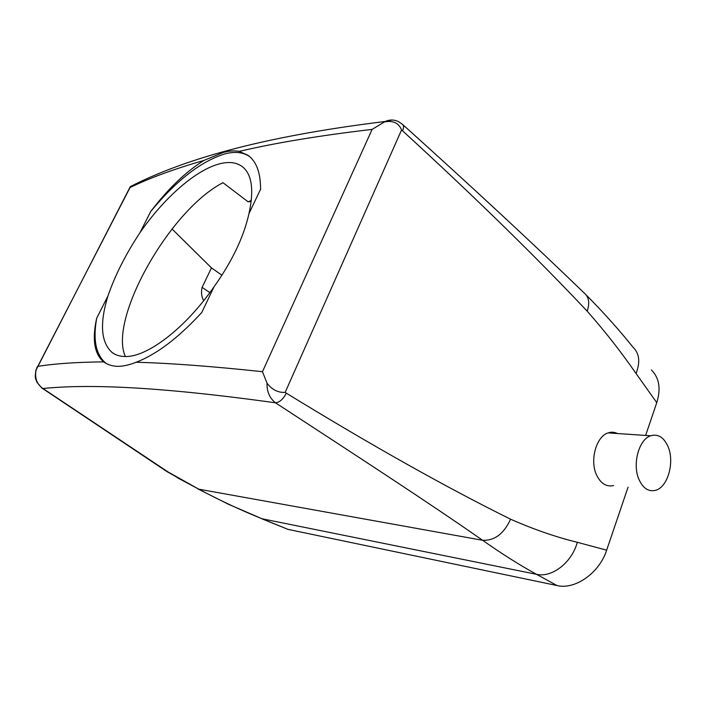 <?xml version="1.0" encoding="UTF-8"?>
<svg xmlns="http://www.w3.org/2000/svg" width="706" height="706" viewBox="0 0 706 706"><rect width="100%" height="100%" fill="white"/><g stroke="black" fill="none" stroke-linecap="round" stroke-linejoin="round"><path stroke-width="1.06" d="M249.597 156.564C243.191 152.178 234.983 151.278 224.985 153.864C201.104 161.197 176.341 180.418 150.696 211.526C168.028 188.802 185.793 171.761 203.99 160.412C174.029 169.034 149.284 178.133 129.754 187.69L36.121 369.926C34.523 378.054 36.818 384.249 43.004 388.521L168.16 472.04L198.783 489.179C219.407 500.192 240.472 510.05 261.979 518.751L287.942 529.359L557.078 585.556C575.311 590.004 599.544 572.707 606.657 550.177L628.058 487.166M287.942 529.359L261.414 518.619M651.417 369.97C659.28 377.86 661.063 388.759 656.765 402.649L645.628 435.443M203.699 300.659C201.492 296.794 200.963 292.355 202.119 287.333L211.465 267.883L172.026 228.965M125.394 356.512C108.106 319.915 169.255 210.291 222.964 182.704L248.141 201.837L251.318 200.433M150.696 211.526L139.991 232.662C163.969 197.954 196.109 169.519 220.14 163.695C228.956 161.524 236.183 162.38 241.831 166.272C251.857 173.702 254.248 189.464 248.98 213.565C243.738 237.013 232.097 261.397 214.077 286.715C185.343 328.405 146.972 357.377 125.112 356.512C119.949 356.468 115.625 355.144 112.157 352.541C100.923 342.489 99.511 323.648 107.921 296.026L96.678 318.23C91.992 339.33 94.295 353.865 103.588 361.816L103.65 361.869C76.327 362.16 54.3 363.678 37.55 366.423L36.765 367.782M139.991 232.662C125.712 254.239 115.025 275.366 107.921 296.026M384.549 121.917C393.092 120.302 398.766 122.985 401.564 129.966L402.561 130.813C403.885 127.636 403.85 125.465 402.446 124.318L398.599 121.67C394.16 119.543 389.686 119.482 385.194 121.485L372.115 129.392L262.482 371.7L267.027 383.226C272.022 389.712 278.067 392.765 285.162 392.395L286.301 393.154C283.221 399.172 279.62 402.394 275.499 402.808C359.778 457.885 427.306 501.719 482.613 540.284C501.639 553.698 519.607 565.038 536.516 574.322L557.078 585.556M286.301 393.154C371.312 445.274 446.077 487.29 510.579 519.192C533.515 529.315 555.754 537.019 577.296 542.296L606.657 550.177M402.561 130.813C473.841 196.118 535.386 256.234 587.18 311.161C604.927 331.264 621.218 352.047 636.053 373.518L656.765 402.649M613.558 485.534C606.436 487.158 600.762 483.619 596.535 474.917C589.572 460.259 596.288 436.317 608.14 432.893C611.334 431.807 614.432 432.019 617.441 433.519M221.931 275.225L211.465 267.883M248.141 201.837L251.221 201.245M203.99 160.412L223.202 152.478C229.071 150.837 234.401 150.475 239.193 151.402L247.938 155.258C256.384 161.347 260.593 172.679 260.585 189.252L248.98 213.565M214.077 286.715L201.792 312.44C178.415 337.874 156.511 354.483 136.09 362.257C129.163 365.011 123.02 366.379 117.646 366.352C112.051 366.14 107.383 364.649 103.65 361.869M106.429 363.608L105.785 363.149C95.884 354.836 92.848 339.86 96.678 318.23M178.212 477.98L166.545 471.334M129.507 188.043L130.319 186.64C180.683 160.827 257.258 137.132 385.194 121.485L392.006 120.002M267.027 383.226C266.797 391.636 269.621 398.158 275.499 402.808C152.575 385.723 85.188 384.232 43.004 388.521L41.76 387.921L36.853 382.123C36.068 378.822 34.426 380.031 35.962 369.891L36.121 369.926M638.93 479.383C632.135 464.23 638.904 439.37 650.614 435.779C658.098 433.634 663.94 437.323 668.132 446.827C674.786 462.262 667.752 487.175 655.653 490.291C648.629 492.003 643.051 488.375 638.93 479.383M35.962 369.891L130.575 186.508M168.16 472.04L165.936 470.937M577.296 542.296C571.895 562.603 551.924 577.958 536.516 574.322L261.979 518.751L228.312 504.19L197.865 488.905M636.053 373.518C640.404 362.231 639.433 353.521 633.158 347.387C618.827 329.525 603.145 312.034 586.121 294.905M285.162 392.395L401.564 129.966M209.841 292.619L202.119 287.333M262.482 371.7C211.491 366.255 169.361 363.113 136.09 362.257M372.115 129.392C319.412 135.587 275.102 142.921 239.193 151.402M510.579 519.192C503.899 533.78 494.579 540.805 482.613 540.284L198.783 489.179L177.382 477.733M587.18 311.161C589.863 303.165 588.972 297.217 584.515 293.317L584.515 293.317C533.418 243.923 472.861 187.708 402.852 124.68M112.157 352.541L115.131 354.359M241.831 166.272L243.023 167.198M650.614 435.779L608.14 432.893M247.947 155.267L249.589 156.564M103.588 361.816L105.785 363.149M42.051 388.123L165.928 470.928"/></g></svg>
